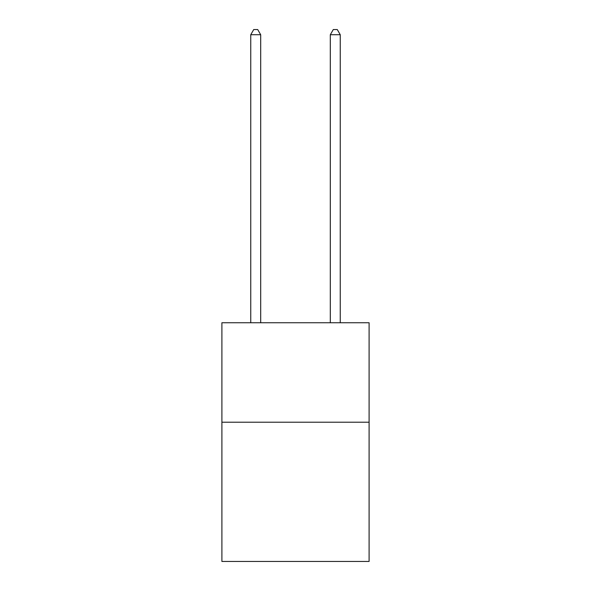 <?xml version="1.0" encoding="UTF-8"?>
<svg xmlns="http://www.w3.org/2000/svg" width="591" height="591" viewBox="0 0 591 591"><rect width="100%" height="100%" fill="white"/><g stroke="black" fill="none" stroke-linecap="round" stroke-linejoin="round"><path stroke-width="0.89" d="M369.102 422.21L369.102 561.45L221.898 561.45L221.898 322.752L369.102 322.752L369.102 422.21L221.898 422.21M260.69 322.752L260.69 34.721L250.747 34.721L250.747 322.752M250.747 34.721L253.731 29.55L257.706 29.55L260.69 34.721M340.253 322.752L340.253 34.721L330.31 34.721L330.31 322.752M330.31 34.721L333.294 29.55L337.269 29.55L340.253 34.721"/></g></svg>
